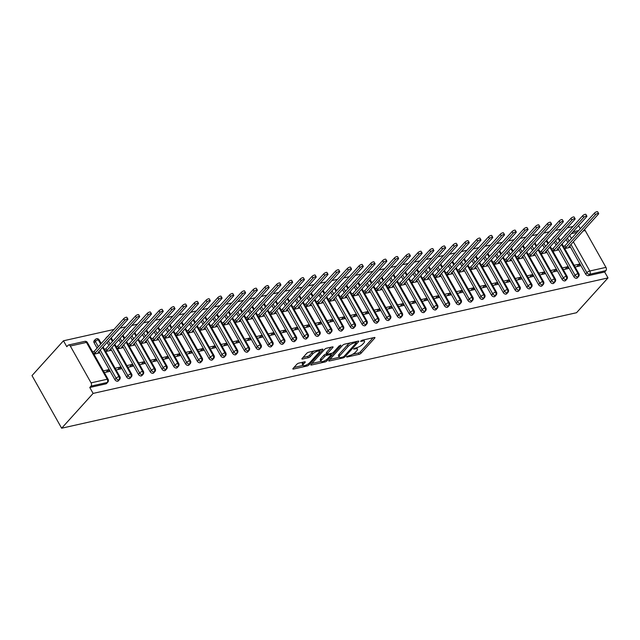 <?xml version="1.0" encoding="UTF-8"?>
<svg xmlns="http://www.w3.org/2000/svg" width="640" height="640" viewBox="0 0 640 640"><rect width="100%" height="100%" fill="white"/><g stroke="black" fill="none" stroke-linecap="round" stroke-linejoin="round"><path stroke-width="0.96" d="M346.576 356.672L346.856 357.08L359.128 354.32A1.56 0.496 150.6 0 0 361.048 353.224L374.736 338.08A1.56 0.496 150.6 0 0 374.944 337.568A1.56 0.496 150.6 0 0 374.344 337.496L362.072 340.248L360.584 341.376L362.592 341.072A5 1.584 150.6 0 1 364.512 341.304A5 1.584 150.6 0 1 363.856 342.936L362.712 344.192A5 1.584 150.6 0 1 356.584 347.72L353.656 348.84L355.52 348.896A5 1.584 150.6 0 1 357.44 349.136A5 1.584 150.6 0 1 356.784 350.76L355.64 352.024A5 1.584 150.6 0 1 349.512 355.544L346.576 356.672M298.816 363.12A1.56 0.496 150.6 0 0 296.904 364.224L293.064 368.472A1.56 0.496 150.6 0 0 292.856 368.976A1.56 0.496 150.6 0 0 293.456 369.056L307.088 366A1.56 0.496 150.6 0 0 309.008 364.896L322.696 349.752A1.56 0.496 150.6 0 0 322.904 349.24A1.56 0.496 150.6 0 0 322.304 349.168L308.672 352.224A1.56 0.496 150.6 0 0 306.752 353.328L302.112 358.456A1.56 0.496 150.6 0 0 301.904 358.968A1.56 0.496 150.6 0 0 302.512 359.04L308.344 357.728A1.56 0.496 150.6 0 0 310.256 356.632L312.56 354.088A4.184 1.328 150.6 0 1 316.392 351.56A4.184 1.328 150.6 0 1 319.288 351.344A4.184 1.328 150.6 0 1 318.736 352.696L309.728 362.672A4.184 1.328 150.6 0 1 305.888 365.2A4.184 1.328 150.6 0 1 302.992 365.416A4.184 1.328 150.6 0 1 303.544 364.056L305.048 362.392A1.56 0.496 150.6 0 0 305.256 361.888A1.56 0.496 150.6 0 0 304.656 361.816L298.816 363.12M608 277.92L576.536 312.72L61.648 428.216L93.112 393.408L608 277.92L604.664 272L605.904 270.624L589.752 274.248L588.512 275.624L604.664 272M328.992 360.416A1.56 0.496 150.6 0 0 328.784 360.92A1.56 0.496 150.6 0 0 329.384 360.992L343.016 357.936A1.56 0.496 150.6 0 0 344.928 356.84L358.624 341.688A1.56 0.496 150.6 0 0 358.832 341.184A1.56 0.496 150.6 0 0 358.224 341.112L344.6 344.168A1.56 0.496 150.6 0 0 342.68 345.264L328.992 360.416M325.048 361.968L311.424 365.024A1.56 0.496 150.6 0 1 310.816 364.952A1.56 0.496 150.6 0 1 311.024 364.44L324.72 349.296A1.56 0.496 150.6 0 1 326.632 348.192L332.464 346.888A1.56 0.496 150.6 0 1 333.064 346.96A1.56 0.496 150.6 0 1 332.864 347.472L327.312 353.608A1.56 0.496 150.6 0 0 327.104 354.12A1.56 0.496 150.6 0 0 327.704 354.192L331.576 353.328A1.56 0.496 150.6 0 0 333.488 352.224L339.272 345.832L340.888 345.464L326.968 360.864A1.56 0.496 150.6 0 1 325.048 361.968L324.44 360.888M70.312 346.024L91.064 382.856L107.216 379.24L86.464 342.408L70.312 346.024A2.392 1.56 -102.6 0 0 68.624 344.984A2.392 1.56 -102.6 0 0 68.04 345.336L66.8 346.712L63.464 340.792L32 375.6L61.648 428.216M573.36 241.808L589.8 270.992L605.952 267.368L585.2 230.536L583.128 231M605.952 267.368A2.392 1.56 77.4 0 1 605.904 270.624M584.36 229.64A2.392 1.56 77.4 0 1 585.2 230.536M63.464 340.792L113.96 329.464M120.048 328.096L125.728 326.824M131.816 325.456L137.496 324.184M143.584 322.816L149.264 321.544M155.352 320.184L161.032 318.904M167.128 317.544L172.8 316.264M178.896 314.904L184.576 313.624M190.664 312.264L196.344 310.984M202.432 309.624L208.112 308.344M214.2 306.984L219.88 305.704M225.968 304.344L231.648 303.064M237.736 301.704L243.416 300.424M249.504 299.064L255.184 297.784M261.272 296.424L266.952 295.152M273.048 293.784L278.728 292.512M284.816 291.144L290.496 289.872M296.584 288.504L302.264 287.232M308.352 285.864L314.032 284.592M320.12 283.224L325.8 281.952M331.888 280.584L337.568 279.312M343.656 277.944L349.336 276.672M355.424 275.304L361.104 274.032M367.2 272.664L372.872 271.392M378.968 270.024L384.648 268.752M390.736 267.384L396.416 266.112M402.504 264.744L408.184 263.472M414.272 262.104L419.952 260.832M426.04 259.464L431.72 258.192M437.808 256.824L443.488 255.552M449.576 254.184L455.256 252.912M461.344 251.544L467.024 250.272M473.12 248.904L478.792 247.632M484.888 246.264L490.568 244.992M496.656 243.624L502.336 242.352M508.424 240.984L514.104 239.712M520.192 238.344L525.872 237.072M531.96 235.704L537.64 234.432M543.728 233.064L549.408 231.792M555.496 230.424L561.176 229.152M567.264 227.784L572.944 226.512M580.296 228.76L578.56 225.672M93.112 393.408L89.776 387.488L91.016 386.12A2.392 1.56 -102.6 0 0 91.064 382.856M564.712 248.584L569.696 247.464L569.136 246.472M576.928 266.592L579.112 264.176L580.072 265.88L575.088 267M579.112 264.176L574.12 265.288M89.776 387.488L105.928 383.864L107.168 382.496L91.016 386.12M87.384 342.52A2.392 2.392 0 0 0 84.776 341.36A2.392 1.56 -102.6 0 1 86.464 342.408A2.392 0.76 150.6 0 1 87.384 342.52L108.136 379.352A2.392 0.76 150.6 0 0 107.216 379.24A2.392 1.56 -102.6 0 1 107.168 382.496A2.392 1.64 -137.9 0 0 107.824 382.12L106.584 383.496A2.392 1.64 -137.9 0 1 105.928 383.864M588.512 275.624A2.392 1.64 -137.9 0 1 585.632 274.048L569.728 245.824M567.864 242.512L566.128 239.424M564.6 235.744A2.392 1.64 -137.9 0 1 564.872 235.216L566.112 233.84A2.392 1.64 42.1 0 0 565.84 234.376M117.696 381.224L118.936 379.856A2.392 1.64 -137.9 0 0 119.6 379.48L118.36 380.856A2.392 1.64 -137.9 0 1 117.696 381.224A2.392 1.64 -137.9 0 1 114.88 379.64L98.976 351.416M97.112 348.104L94.12 342.8A2.392 1.64 -137.9 0 1 94.12 340.808L95.36 339.432A2.392 1.64 42.1 0 0 95.36 341.432L94.12 342.8M93.952 354.176L98.944 353.056L98.384 352.064M104.328 372.592L109.32 371.472L108.352 369.768L103.368 370.88M129.464 378.584L130.704 377.216A2.392 1.64 -137.9 0 0 131.368 376.84L130.128 378.216A2.392 1.64 -137.9 0 1 129.464 378.584A2.392 1.64 -137.9 0 1 126.648 377L110.744 348.776M108.88 345.464L107.144 342.376M105.608 338.704A2.392 1.64 -137.9 0 1 105.888 338.168L107.128 336.792A2.392 1.64 42.1 0 0 106.848 337.328M105.72 351.536L110.712 350.416L110.152 349.432M116.096 369.952L121.088 368.832L120.12 367.128L115.136 368.248M141.232 375.944L142.472 374.576A2.392 1.64 -137.9 0 0 143.136 374.208L141.896 375.576A2.392 1.64 -137.9 0 1 141.232 375.944A2.392 1.64 -137.9 0 1 138.416 374.36L122.512 346.136M120.648 342.824L118.912 339.736M117.384 336.064A2.392 1.64 -137.9 0 1 117.656 335.528L118.896 334.152A2.392 1.64 42.1 0 0 118.624 334.688M117.488 348.896L122.48 347.776L121.92 346.792M127.864 367.312L132.856 366.192L131.896 364.488L126.904 365.608M153 373.304L154.24 371.936A2.392 1.64 -137.9 0 0 154.904 371.568L153.664 372.936A2.392 1.64 -137.9 0 1 153 373.304A2.392 1.64 -137.9 0 1 150.184 371.72L134.28 343.496M132.416 340.184L130.68 337.096M129.152 333.424A2.392 1.64 -137.9 0 1 129.424 332.888L130.664 331.512A2.392 1.64 42.1 0 0 130.392 332.048M129.256 346.256L134.248 345.136L133.688 344.152M139.64 364.672L144.624 363.552L143.664 361.848L138.672 362.968M164.776 370.664L166.016 369.296A2.392 1.64 -137.9 0 0 166.672 368.928L165.432 370.296A2.392 1.64 -137.9 0 1 164.776 370.664A2.392 1.64 -137.9 0 1 161.952 369.08L146.048 340.856M144.184 337.544L142.448 334.456M140.92 330.784A2.392 1.64 -137.9 0 1 141.192 330.248L142.432 328.872A2.392 1.64 42.1 0 0 142.16 329.408M141.032 343.616L146.016 342.496L145.456 341.512M151.408 362.032L156.392 360.912L155.432 359.208L150.44 360.328M176.544 368.032L177.784 366.656A2.392 1.64 -137.9 0 0 178.44 366.288L177.2 367.656A2.392 1.64 -137.9 0 1 176.544 368.032A2.392 1.64 -137.9 0 1 173.72 366.44L157.816 338.216M155.952 334.904L154.216 331.816M152.688 328.144A2.392 1.64 -137.9 0 1 152.96 327.608L154.2 326.232A2.392 1.64 42.1 0 0 153.928 326.768M152.8 340.976L157.784 339.864L157.224 338.872M163.176 359.392L168.16 358.28L167.2 356.568L162.208 357.688M188.312 365.392L189.552 364.016A2.392 1.64 -137.9 0 0 190.208 363.648L188.968 365.016A2.392 1.64 -137.9 0 1 188.312 365.392A2.392 1.64 -137.9 0 1 185.496 363.8L169.592 335.576M167.728 332.264L165.984 329.184M164.456 325.504A2.392 1.64 -137.9 0 1 164.728 324.968L165.968 323.592A2.392 1.64 42.1 0 0 165.696 324.128M164.568 338.336L169.552 337.224L169 336.232M174.944 356.752L179.928 355.64L178.968 353.928L173.976 355.048M200.08 362.752L201.32 361.376A2.392 1.64 -137.9 0 0 201.976 361.008L200.736 362.376A2.392 1.64 -137.9 0 1 200.08 362.752A2.392 1.64 -137.9 0 1 197.264 361.16L181.36 332.936M179.496 329.624L177.752 326.544M176.224 322.864A2.392 1.64 -137.9 0 1 176.496 322.328L177.736 320.952A2.392 1.64 42.1 0 0 177.464 321.488M176.336 335.696L181.32 334.584L180.768 333.592M186.712 354.112L191.704 353L190.736 351.288L185.752 352.408M211.848 360.112L213.088 358.736A2.392 1.64 -137.9 0 0 213.744 358.368L212.504 359.736A2.392 1.64 -137.9 0 1 211.848 360.112A2.392 1.64 -137.9 0 1 209.032 358.52L193.128 330.296M191.264 326.984L189.52 323.904M187.992 320.224A2.392 1.64 -137.9 0 1 188.272 319.688L189.512 318.312A2.392 1.64 42.1 0 0 189.232 318.848M188.104 333.056L193.096 331.944L192.536 330.952M198.48 351.472L203.472 350.36L202.504 348.648L197.52 349.768M223.616 357.472L224.856 356.096A2.392 1.64 -137.9 0 0 225.52 355.728L224.28 357.096A2.392 1.64 -137.9 0 1 223.616 357.472A2.392 1.64 -137.9 0 1 220.8 355.88L204.896 327.656M203.032 324.344L201.296 321.264M199.76 317.584A2.392 1.64 -137.9 0 1 200.04 317.048L201.28 315.68A2.392 1.64 42.1 0 0 201 316.208M199.872 330.416L204.864 329.304L204.304 328.312M210.248 348.832L215.24 347.72L214.272 346.008L209.288 347.128M235.384 354.832L236.624 353.456A2.392 1.64 -137.9 0 0 237.288 353.088L236.048 354.456A2.392 1.64 -137.9 0 1 235.384 354.832A2.392 1.64 -137.9 0 1 232.568 353.24L216.664 325.016M214.8 321.704L213.064 318.624M211.528 314.944A2.392 1.64 -137.9 0 1 211.808 314.408L213.048 313.04A2.392 1.64 42.1 0 0 212.768 313.568M211.64 327.776L216.632 326.664L216.072 325.672M222.016 346.192L227.008 345.08L226.04 343.368L221.056 344.488M247.152 352.192L248.392 350.816A2.392 1.64 -137.9 0 0 249.056 350.448L247.816 351.816A2.392 1.64 -137.9 0 1 247.152 352.192A2.392 1.64 -137.9 0 1 244.336 350.6L228.432 322.376M226.568 319.064L224.832 315.984M223.304 312.304A2.392 1.64 -137.9 0 1 223.576 311.768L224.816 310.4A2.392 1.64 42.1 0 0 224.544 310.928M223.408 325.144L228.4 324.024L227.84 323.032M233.784 343.56L238.776 342.44L237.816 340.728L232.824 341.848M258.92 349.552L260.16 348.176A2.392 1.64 -137.9 0 0 260.824 347.808L259.584 349.176A2.392 1.64 -137.9 0 1 258.92 349.552A2.392 1.64 -137.9 0 1 256.104 347.96L240.2 319.736M238.336 316.424L236.6 313.344M235.072 309.664A2.392 1.64 -137.9 0 1 235.344 309.128L236.584 307.76A2.392 1.64 42.1 0 0 236.312 308.288M235.176 322.504L240.168 321.384L239.608 320.392M245.56 340.92L250.544 339.8L249.584 338.088L244.592 339.208M270.696 346.912L271.936 345.536A2.392 1.64 -137.9 0 0 272.592 345.168L271.352 346.536A2.392 1.64 -137.9 0 1 270.696 346.912A2.392 1.64 -137.9 0 1 267.872 345.32L251.968 317.096M250.104 313.784L248.368 310.704M246.84 307.024A2.392 1.64 -137.9 0 1 247.112 306.488L248.352 305.12A2.392 1.64 42.1 0 0 248.08 305.648M246.952 319.864L251.936 318.744L251.376 317.752M257.328 338.28L262.312 337.16L261.352 335.448L256.36 336.568M282.464 344.272L283.704 342.896A2.392 1.64 -137.9 0 0 284.36 342.528L283.12 343.896A2.392 1.64 -137.9 0 1 282.464 344.272A2.392 1.64 -137.9 0 1 279.64 342.68L263.736 314.456M261.872 311.144L260.136 308.064M258.608 304.384A2.392 1.64 -137.9 0 1 258.88 303.848L260.12 302.48A2.392 1.64 42.1 0 0 259.848 303.008M258.72 317.224L263.704 316.104L263.144 315.112M269.096 335.64L274.08 334.52L273.12 332.808L268.128 333.928M294.232 341.632L295.472 340.256A2.392 1.64 -137.9 0 0 296.128 339.888L294.888 341.256A2.392 1.64 -137.9 0 1 294.232 341.632A2.392 1.64 -137.9 0 1 291.416 340.04L275.512 311.816M273.648 308.504L271.904 305.424M270.376 301.744A2.392 1.64 -137.9 0 1 270.648 301.208L271.888 299.84A2.392 1.64 42.1 0 0 271.616 300.368M270.488 314.584L275.472 313.464L274.92 312.472M280.864 333L285.856 331.88L284.888 330.168L279.896 331.288M306 338.992L307.24 337.616A2.392 1.64 -137.9 0 0 307.896 337.248L306.656 338.616A2.392 1.64 -137.9 0 1 306 338.992A2.392 1.64 -137.9 0 1 303.184 337.4L287.28 309.176M285.416 305.864L283.672 302.784M282.144 299.104A2.392 1.64 -137.9 0 1 282.424 298.568L283.656 297.2A2.392 1.64 42.1 0 0 283.384 297.728M282.256 311.944L287.248 310.824L286.688 309.832M292.632 330.36L297.624 329.24L296.656 327.528L291.672 328.648M317.768 336.352L319.008 334.976A2.392 1.64 -137.9 0 0 319.664 334.608L318.424 335.976A2.392 1.64 -137.9 0 1 317.768 336.352A2.392 1.64 -137.9 0 1 314.952 334.76L299.048 306.536M297.184 303.224L295.44 300.144M293.912 296.464A2.392 1.64 -137.9 0 1 294.192 295.928L295.432 294.56A2.392 1.64 42.1 0 0 295.152 295.088M294.024 309.304L299.016 308.184L298.456 307.192M304.4 327.72L309.392 326.6L308.424 324.888L303.44 326.008M329.536 333.712L330.776 332.336A2.392 1.64 -137.9 0 0 331.44 331.968L330.2 333.336A2.392 1.64 -137.9 0 1 329.536 333.712A2.392 1.64 -137.9 0 1 326.72 332.12L310.816 303.896M308.952 300.584L307.216 297.504M305.68 293.824A2.392 1.64 -137.9 0 1 305.96 293.288L307.2 291.92A2.392 1.64 42.1 0 0 306.92 292.456M305.792 306.664L310.784 305.544L310.224 304.552M316.168 325.08L321.16 323.96L320.192 322.248L315.208 323.368M341.304 331.072L342.544 329.696A2.392 1.64 -137.9 0 0 343.208 329.328L341.968 330.696A2.392 1.64 -137.9 0 1 341.304 331.072A2.392 1.64 -137.9 0 1 338.488 329.48L322.584 301.256M320.72 297.952L318.984 294.864M317.448 291.184A2.392 1.64 -137.9 0 1 317.728 290.648L318.968 289.28A2.392 1.64 42.1 0 0 318.688 289.816M317.56 304.024L322.552 302.904L321.992 301.912M327.936 322.44L332.928 321.32L331.968 319.608L326.976 320.728M353.072 328.432L354.312 327.056A2.392 1.64 -137.9 0 0 354.976 326.688L353.736 328.056A2.392 1.64 -137.9 0 1 353.072 328.432A2.392 1.64 -137.9 0 1 350.256 326.84L334.352 298.616M332.488 295.312L330.752 292.224M329.224 288.544A2.392 1.64 -137.9 0 1 329.496 288.008L330.736 286.64A2.392 1.64 42.1 0 0 330.464 287.176M329.328 301.384L334.32 300.264L333.76 299.272M339.712 319.8L344.696 318.68L343.736 316.968L338.744 318.088M364.84 325.792L366.08 324.416A2.392 1.64 -137.9 0 0 366.744 324.048L365.504 325.416A2.392 1.64 -137.9 0 1 364.84 325.792A2.392 1.64 -137.9 0 1 362.024 324.2L346.12 295.976M344.256 292.672L342.52 289.584M340.992 285.904A2.392 1.64 -137.9 0 1 341.264 285.368L342.504 284A2.392 1.64 42.1 0 0 342.232 284.536M341.104 298.744L346.088 297.624L345.528 296.632M351.48 317.16L356.464 316.04L355.504 314.328L350.512 315.448M376.616 323.152L377.856 321.776A2.392 1.64 -137.9 0 0 378.512 321.408L377.272 322.776A2.392 1.64 -137.9 0 1 376.616 323.152A2.392 1.64 -137.9 0 1 373.792 321.56L357.888 293.336M356.024 290.032L354.288 286.944M352.76 283.264A2.392 1.64 -137.9 0 1 353.032 282.728L354.272 281.36A2.392 1.64 42.1 0 0 354 281.896M352.872 296.104L357.856 294.984L357.296 293.992M363.248 314.52L368.232 313.4L367.272 311.688L362.28 312.808M388.384 320.512L389.624 319.136A2.392 1.64 -137.9 0 0 390.28 318.768L389.04 320.136A2.392 1.64 -137.9 0 1 388.384 320.512A2.392 1.64 -137.9 0 1 385.56 318.92L369.656 290.696M367.792 287.392L366.056 284.304M364.528 280.624A2.392 1.64 -137.9 0 1 364.8 280.088L366.04 278.72A2.392 1.64 42.1 0 0 365.768 279.256M364.64 293.464L369.624 292.344L369.064 291.352M375.016 311.88L380 310.76L379.04 309.048L374.048 310.168M400.152 317.872L401.392 316.504A2.392 1.64 -137.9 0 0 402.048 316.128L400.808 317.504A2.392 1.64 -137.9 0 1 400.152 317.872A2.392 1.64 -137.9 0 1 397.336 316.28L381.432 288.056M379.568 284.752L377.824 281.664M376.296 277.984A2.392 1.64 -137.9 0 1 376.568 277.448L377.808 276.08A2.392 1.64 42.1 0 0 377.536 276.616M376.408 290.824L381.392 289.704L380.84 288.712M386.784 309.24L391.776 308.12L390.808 306.408L385.824 307.528M411.92 315.232L413.16 313.864A2.392 1.64 -137.9 0 0 413.816 313.488L412.576 314.864A2.392 1.64 -137.9 0 1 411.92 315.232A2.392 1.64 -137.9 0 1 409.104 313.64L393.2 285.416M391.336 282.112L389.592 279.024M388.064 275.344A2.392 1.64 -137.9 0 1 388.344 274.808L389.584 273.44A2.392 1.64 42.1 0 0 389.304 273.976M388.176 288.184L393.168 287.064L392.608 286.072M398.552 306.6L403.544 305.48L402.576 303.768L397.592 304.888M423.688 312.592L424.928 311.224A2.392 1.64 -137.9 0 0 425.584 310.848L424.352 312.224A2.392 1.64 -137.9 0 1 423.688 312.592A2.392 1.64 -137.9 0 1 420.872 311L404.968 282.776M403.104 279.472L401.36 276.384M399.832 272.704A2.392 1.64 -137.9 0 1 400.112 272.168L401.352 270.8A2.392 1.64 42.1 0 0 401.072 271.336M399.944 285.544L404.936 284.424L404.376 283.432M410.32 303.96L415.312 302.84L414.344 301.128L409.36 302.248M435.456 309.952L436.696 308.584A2.392 1.64 -137.9 0 0 437.36 308.208L436.12 309.584A2.392 1.64 -137.9 0 1 435.456 309.952A2.392 1.64 -137.9 0 1 432.64 308.36L416.736 280.136M414.872 276.832L413.136 273.744M411.6 270.064A2.392 1.64 -137.9 0 1 411.88 269.528L413.12 268.16A2.392 1.64 42.1 0 0 412.84 268.696M411.712 282.904L416.704 281.784L416.144 280.792M422.088 301.32L427.08 300.2L426.112 298.488L421.128 299.608M447.224 307.312L448.464 305.944A2.392 1.64 -137.9 0 0 449.128 305.568L447.888 306.944A2.392 1.64 -137.9 0 1 447.224 307.312A2.392 1.64 -137.9 0 1 444.408 305.72L428.504 277.496M426.64 274.192L424.904 271.104M423.368 267.424A2.392 1.64 -137.9 0 1 423.648 266.888L424.888 265.52A2.392 1.64 42.1 0 0 424.608 266.056M423.48 280.264L428.472 279.144L427.912 278.152M433.856 298.68L438.848 297.56L437.888 295.848L432.896 296.968M458.992 304.672L460.232 303.304A2.392 1.64 -137.9 0 0 460.896 302.928L459.656 304.304A2.392 1.64 -137.9 0 1 458.992 304.672A2.392 1.64 -137.9 0 1 456.176 303.08L440.272 274.856M438.408 271.552L436.672 268.464M435.144 264.784A2.392 1.64 -137.9 0 1 435.416 264.248L436.656 262.88A2.392 1.64 42.1 0 0 436.384 263.416M435.248 277.624L440.24 276.504L439.68 275.512M445.632 296.04L450.616 294.92L449.656 293.208L444.664 294.328M470.76 302.032L472 300.664A2.392 1.64 -137.9 0 0 472.664 300.288L471.424 301.664A2.392 1.64 -137.9 0 1 470.76 302.032A2.392 1.64 -137.9 0 1 467.944 300.44L452.04 272.216M450.176 268.912L448.44 265.824M446.912 262.144A2.392 1.64 -137.9 0 1 447.184 261.608L448.424 260.24A2.392 1.64 42.1 0 0 448.152 260.776M447.024 274.984L452.008 273.864L451.448 272.872M457.4 293.4L462.384 292.28L461.424 290.568L456.432 291.688M482.536 299.392L483.776 298.024A2.392 1.64 -137.9 0 0 484.432 297.648L483.192 299.024A2.392 1.64 -137.9 0 1 482.536 299.392A2.392 1.64 -137.9 0 1 479.712 297.8L463.808 269.576M461.944 266.272L460.208 263.184M458.68 259.504A2.392 1.64 -137.9 0 1 458.952 258.976L460.192 257.6A2.392 1.64 42.1 0 0 459.92 258.136M458.792 272.344L463.776 271.224L463.216 270.232M469.168 290.76L474.152 289.64L473.192 287.928L468.2 289.048M494.304 296.752L495.544 295.384A2.392 1.64 -137.9 0 0 496.2 295.008L494.96 296.384A2.392 1.64 -137.9 0 1 494.304 296.752A2.392 1.64 -137.9 0 1 491.48 295.168L475.584 266.936M473.712 263.632L471.976 260.544M470.448 256.864A2.392 1.64 -137.9 0 1 470.72 256.336L471.96 254.96A2.392 1.64 42.1 0 0 471.688 255.496M470.56 269.704L475.544 268.584L474.992 267.592M480.936 288.12L485.92 287L484.96 285.288L479.968 286.408M506.072 294.112L507.312 292.744A2.392 1.64 -137.9 0 0 507.968 292.368L506.728 293.744A2.392 1.64 -137.9 0 1 506.072 294.112A2.392 1.64 -137.9 0 1 503.256 292.528L487.352 264.296M485.488 260.992L483.744 257.904M482.216 254.224A2.392 1.64 -137.9 0 1 482.488 253.696L483.728 252.32A2.392 1.64 42.1 0 0 483.456 252.856M482.328 267.064L487.312 265.944L486.76 264.952M492.704 285.48L497.696 284.36L496.728 282.648L491.744 283.768M517.84 291.472L519.08 290.104A2.392 1.64 -137.9 0 0 519.736 289.728L518.496 291.104A2.392 1.64 -137.9 0 1 517.84 291.472A2.392 1.64 -137.9 0 1 515.024 289.888L499.12 261.656M497.256 258.352L495.512 255.264M493.984 251.584A2.392 1.64 -137.9 0 1 494.264 251.056L495.504 249.68A2.392 1.64 42.1 0 0 495.224 250.216M494.096 264.424L499.088 263.304L498.528 262.312M504.472 282.84L509.464 281.72L508.496 280.008L503.512 281.128M529.608 288.832L530.848 287.464A2.392 1.64 -137.9 0 0 531.512 287.088L530.272 288.464A2.392 1.64 -137.9 0 1 529.608 288.832A2.392 1.64 -137.9 0 1 526.792 287.248L510.888 259.016M509.024 255.712L507.28 252.624M505.752 248.944A2.392 1.64 -137.9 0 1 506.032 248.416L507.272 247.04A2.392 1.64 42.1 0 0 506.992 247.576M505.864 261.784L510.856 260.664L510.296 259.672M516.24 280.2L521.232 279.08L520.264 277.368L515.28 278.488M541.376 286.192L542.616 284.824A2.392 1.64 -137.9 0 0 543.28 284.448L542.04 285.824A2.392 1.64 -137.9 0 1 541.376 286.192A2.392 1.64 -137.9 0 1 538.56 284.608L522.656 256.384M520.792 253.072L519.056 249.984M517.52 246.304A2.392 1.64 -137.9 0 1 517.8 245.776L519.04 244.4A2.392 1.64 42.1 0 0 518.76 244.936M517.632 259.144L522.624 258.024L522.064 257.032M528.008 277.56L533 276.44L532.032 274.736L527.048 275.848M553.144 283.552L554.384 282.184A2.392 1.64 -137.9 0 0 555.048 281.808L553.808 283.184A2.392 1.64 -137.9 0 1 553.144 283.552A2.392 1.64 -137.9 0 1 550.328 281.968L534.424 253.744M532.56 250.432L530.824 247.344M529.296 243.664A2.392 1.64 -137.9 0 1 529.568 243.136L530.808 241.76A2.392 1.64 42.1 0 0 530.528 242.296M529.4 256.504L534.392 255.384L533.832 254.392M539.776 274.92L544.768 273.8L543.808 272.096L538.816 273.208M564.912 280.912L566.152 279.544A2.392 1.64 -137.9 0 0 566.816 279.168L565.576 280.544A2.392 1.64 -137.9 0 1 564.912 280.912A2.392 1.64 -137.9 0 1 562.096 279.328L546.192 251.104M544.328 247.792L542.592 244.704M541.064 241.024A2.392 1.64 -137.9 0 1 541.336 240.496L542.576 239.12A2.392 1.64 42.1 0 0 542.304 239.656M541.168 253.864L546.16 252.744L545.6 251.752M551.552 272.28L556.536 271.16L555.576 269.456L550.584 270.568M576.68 278.272L577.92 276.904A2.392 1.64 -137.9 0 0 578.584 276.528L577.344 277.904A2.392 1.64 -137.9 0 1 576.68 278.272A2.392 1.64 -137.9 0 1 573.864 276.688L557.96 248.464M556.096 245.152L554.36 242.064M552.832 238.384A2.392 1.64 -137.9 0 1 553.104 237.856L554.344 236.48A2.392 1.64 42.1 0 0 554.072 237.016M552.944 251.224L557.928 250.104L557.368 249.112M563.32 269.64L568.304 268.52L567.344 266.816L562.352 267.928M573.864 276.688L575.104 275.312A2.392 1.64 -137.9 0 0 577.92 276.904A2.392 1.56 -102.6 0 0 577.976 273.64L561.552 244.496M559.688 241.184L557.944 238.096M567.344 266.816L565.16 269.232M555.576 269.456L553.392 271.872M543.808 272.096L541.624 274.512M532.032 274.736L529.848 277.152M520.264 277.368L518.08 279.784M508.496 280.008L506.312 282.424M496.728 282.648L494.544 285.064M484.96 285.288L482.776 287.704M473.192 287.928L471.008 290.344M461.424 290.568L459.24 292.984M449.656 293.208L447.472 295.624M437.888 295.848L435.704 298.264M426.112 298.488L423.928 300.904M414.344 301.128L412.16 303.544M402.576 303.768L400.392 306.184M390.808 306.408L388.624 308.824M379.04 309.048L376.856 311.464M367.272 311.688L365.088 314.104M355.504 314.328L353.32 316.744M343.736 316.968L341.552 319.384M331.968 319.608L329.784 322.024M320.192 322.248L318.008 324.664M308.424 324.888L306.24 327.304M296.656 327.528L294.472 329.944M284.888 330.168L282.704 332.584M273.12 332.808L270.936 335.224M261.352 335.448L259.168 337.864M249.584 338.088L247.4 340.504M237.816 340.728L235.632 343.144M226.04 343.368L223.856 345.784M214.272 346.008L212.088 348.424M202.504 348.648L200.32 351.064M190.736 351.288L188.552 353.704M178.968 353.928L176.784 356.344M167.2 356.568L165.016 358.984M155.432 359.208L153.248 361.624M143.664 361.848L141.48 364.264M131.896 364.488L129.712 366.904M120.12 367.128L117.936 369.544M108.352 369.768L106.168 372.184M562.096 279.328L563.336 277.952A2.392 1.64 -137.9 0 0 566.152 279.544A2.392 1.56 -102.6 0 0 566.208 276.28L549.776 247.136M547.912 243.824L546.176 240.736M550.328 281.968L551.568 280.592A2.392 1.64 -137.9 0 0 554.384 282.184A2.392 1.56 -102.6 0 0 554.44 278.92L538.008 249.776M536.144 246.464L534.408 243.376M538.56 284.608L539.8 283.232A2.392 1.64 -137.9 0 0 542.616 284.824A2.392 1.56 -102.6 0 0 542.664 281.56L526.24 252.416M524.376 249.104L522.64 246.016M526.792 287.248L528.032 285.872A2.392 1.64 -137.9 0 0 530.848 287.464A2.392 1.56 -102.6 0 0 530.896 284.2L514.472 255.056M512.608 251.744L510.872 248.656M515.024 289.888L516.264 288.512A2.392 1.64 -137.9 0 0 519.08 290.104A2.392 1.56 -102.6 0 0 519.128 286.84L502.704 257.696M500.84 254.384L499.104 251.296M503.256 292.528L504.496 291.152A2.392 1.64 -137.9 0 0 507.312 292.744A2.392 1.56 -102.6 0 0 507.36 289.48L490.936 260.336M489.072 257.024L487.336 253.936M491.48 295.168L492.72 293.792A2.392 1.64 -137.9 0 0 495.544 295.384A2.392 1.56 -102.6 0 0 495.592 292.12L479.168 262.968M477.304 259.664L475.56 256.576M479.712 297.8L480.952 296.432A2.392 1.64 -137.9 0 0 483.776 298.024A2.392 1.56 -102.6 0 0 483.824 294.76L467.4 265.608M465.536 262.304L463.792 259.216M467.944 300.44L469.184 299.072A2.392 1.64 -137.9 0 0 472 300.664A2.392 1.56 -102.6 0 0 472.056 297.4L455.632 268.248M453.768 264.944L452.024 261.856M456.176 303.08L457.416 301.712A2.392 1.64 -137.9 0 0 460.232 303.304A2.392 1.56 -102.6 0 0 460.288 300.04L443.856 270.888M441.992 267.584L440.256 264.496M444.408 305.72L445.648 304.352A2.392 1.64 -137.9 0 0 448.464 305.944A2.392 1.56 -102.6 0 0 448.52 302.68L432.088 273.528M430.224 270.224L428.488 267.136M432.64 308.36L433.88 306.992A2.392 1.64 -137.9 0 0 436.696 308.584A2.392 1.56 -102.6 0 0 436.744 305.32L420.32 276.168M418.456 272.864L416.72 269.776M420.872 311L422.112 309.632A2.392 1.64 -137.9 0 0 424.928 311.224A2.392 1.56 -102.6 0 0 424.976 307.96L408.552 278.808M406.688 275.504L404.952 272.416M409.104 313.64L410.344 312.272A2.392 1.64 -137.9 0 0 413.16 313.864A2.392 1.56 -102.6 0 0 413.208 310.6L396.784 281.448M394.92 278.144L393.184 275.056M397.336 316.28L398.576 314.912A2.392 1.64 -137.9 0 0 401.392 316.504A2.392 1.56 -102.6 0 0 401.44 313.24L385.016 284.088M383.152 280.784L381.416 277.696M385.56 318.92L386.8 317.552A2.392 1.64 -137.9 0 0 389.624 319.136A2.392 1.56 -102.6 0 0 389.672 315.88L373.248 286.728M371.384 283.424L369.64 280.336M373.792 321.56L375.032 320.192A2.392 1.64 -137.9 0 0 377.856 321.776A2.392 1.56 -102.6 0 0 377.904 318.52L361.48 289.368M359.616 286.064L357.872 282.976M362.024 324.2L363.264 322.832A2.392 1.64 -137.9 0 0 366.08 324.416A2.392 1.56 -102.6 0 0 366.136 321.16L349.712 292.008M347.848 288.704L346.104 285.616M350.256 326.84L351.496 325.472A2.392 1.64 -137.9 0 0 354.312 327.056A2.392 1.56 -102.6 0 0 354.368 323.8L337.936 294.648M336.072 291.344L334.336 288.256M338.488 329.48L339.728 328.112A2.392 1.64 -137.9 0 0 342.544 329.696A2.392 1.56 -102.6 0 0 342.6 326.44L326.168 297.288M324.304 293.984L322.568 290.896M326.72 332.12L327.96 330.752A2.392 1.64 -137.9 0 0 330.776 332.336A2.392 1.56 -102.6 0 0 330.824 329.08L314.4 299.928M312.536 296.624L310.8 293.536M314.952 334.76L316.192 333.392A2.392 1.64 -137.9 0 0 319.008 334.976A2.392 1.56 -102.6 0 0 319.056 331.72L302.632 302.568M300.768 299.264L299.032 296.176M303.184 337.4L304.424 336.032A2.392 1.64 -137.9 0 0 307.24 337.616A2.392 1.56 -102.6 0 0 307.288 334.36L290.864 305.208M289 301.904L287.264 298.816M291.416 340.04L292.656 338.672A2.392 1.64 -137.9 0 0 295.472 340.256A2.392 1.56 -102.6 0 0 295.52 337L279.096 307.848M277.232 304.536L275.496 301.456M279.64 342.68L280.88 341.312A2.392 1.64 -137.9 0 0 283.704 342.896A2.392 1.56 -102.6 0 0 283.752 339.64L267.328 310.488M265.464 307.176L263.72 304.096M267.872 345.32L269.112 343.952A2.392 1.64 -137.9 0 0 271.936 345.536A2.392 1.56 -102.6 0 0 271.984 342.28L255.56 313.128M253.696 309.816L251.952 306.736M256.104 347.96L257.344 346.592A2.392 1.64 -137.9 0 0 260.16 348.176A2.392 1.56 -102.6 0 0 260.216 344.92L243.792 315.768M241.928 312.456L240.184 309.376M244.336 350.6L245.576 349.232A2.392 1.64 -137.9 0 0 248.392 350.816A2.392 1.56 -102.6 0 0 248.448 347.56L232.016 318.408M230.152 315.096L228.416 312.016M232.568 353.24L233.808 351.872A2.392 1.64 -137.9 0 0 236.624 353.456A2.392 1.56 -102.6 0 0 236.68 350.2L220.248 321.048M218.384 317.736L216.648 314.656M220.8 355.88L222.04 354.504A2.392 1.64 -137.9 0 0 224.856 356.096A2.392 1.56 -102.6 0 0 224.904 352.84L208.48 323.688M206.616 320.376L204.88 317.296M209.032 358.52L210.272 357.144A2.392 1.64 -137.9 0 0 213.088 358.736A2.392 1.56 -102.6 0 0 213.136 355.48L196.712 326.328M194.848 323.016L193.112 319.936M197.264 361.16L198.504 359.784A2.392 1.64 -137.9 0 0 201.32 361.376A2.392 1.56 -102.6 0 0 201.368 358.12L184.944 328.968M183.08 325.656L181.344 322.576M185.496 363.8L186.736 362.424A2.392 1.64 -137.9 0 0 189.552 364.016A2.392 1.56 -102.6 0 0 189.6 360.76L173.176 331.608M171.312 328.296L169.576 325.216M173.72 366.44L174.96 365.064A2.392 1.64 -137.9 0 0 177.784 366.656A2.392 1.56 -102.6 0 0 177.832 363.4L161.408 334.248M159.544 330.936L157.8 327.856M161.952 369.08L163.192 367.704A2.392 1.64 -137.9 0 0 166.016 369.296A2.392 1.56 -102.6 0 0 166.064 366.04L149.64 336.888M147.776 333.576L146.032 330.496M150.184 371.72L151.424 370.344A2.392 1.64 -137.9 0 0 154.24 371.936A2.392 1.56 -102.6 0 0 154.296 368.68L137.872 339.528M136 336.216L134.264 333.136M138.416 374.36L139.656 372.984A2.392 1.64 -137.9 0 0 142.472 374.576A2.392 1.56 -102.6 0 0 142.528 371.32L126.096 342.168M124.232 338.856L122.496 335.768M126.648 377L127.888 375.624A2.392 1.64 -137.9 0 0 130.704 377.216A2.392 1.56 -102.6 0 0 130.76 373.96L114.328 344.808M112.464 341.496L110.728 338.408M100.696 344.136L98.232 339.768A2.392 1.56 -102.6 0 0 96.552 338.72A2.392 1.56 -102.6 0 0 96.504 338.728L95.36 339.432A2.392 1.64 42.1 0 1 95.96 339.08M114.88 379.64L116.12 378.264A2.392 1.64 -137.9 0 0 118.936 379.856A2.392 1.56 -102.6 0 0 118.984 376.6L102.56 347.448M357.44 349.136L356.704 347.816A5 1.584 150.6 0 0 356.616 347.712M364.512 341.304L363.776 339.992A5 1.584 150.6 0 0 363.696 339.88M352.584 354.312L358.392 353.008A1.56 0.496 150.6 0 0 360.304 351.904L373.08 337.776M356.136 342.304L356.96 341.392M329.912 359.4L339.296 357.288M342.808 357.048L344.152 356.272L356.168 342.976L355.896 342.568L354.216 342.944A5 1.584 150.6 0 0 348.088 346.472L339.872 355.56A5 1.584 150.6 0 0 339.208 357.184A5 1.584 150.6 0 0 341.136 357.424L342.808 357.048M350.408 342.864A5 1.584 150.6 0 0 347.344 345.152L348.088 346.472M339.208 357.184L338.472 355.864A5 1.584 150.6 0 1 339.128 354.24L347.344 345.152M321.024 361.392L311.944 363.424M331.2 347.168L326.568 352.296A1.56 0.496 150.6 0 0 326.36 352.808L327.104 354.12M331.96 353.208L330.96 354.312M321.544 359.984A4.184 1.328 150.6 0 0 320.992 361.344A4.184 1.328 150.6 0 0 323.896 361.128A4.184 1.328 150.6 0 0 327.728 358.6L330.904 355.088A1.56 0.496 150.6 0 0 331.112 354.576A1.56 0.496 150.6 0 0 330.512 354.504L326.64 355.376A1.56 0.496 150.6 0 0 324.72 356.472L321.544 359.984L320.808 358.672A4.184 1.328 150.6 0 0 320.256 360.032L320.992 361.344M320.808 358.672L323.984 355.16A1.56 0.496 150.6 0 1 325.896 354.056L326.936 353.824M302.992 365.416L302.256 364.104A4.184 1.328 150.6 0 1 302.808 362.744L303.384 362.096M319.288 351.344L318.552 350.024A4.184 1.328 150.6 0 0 318.544 350.008M314.112 351A4.184 1.328 150.6 0 0 311.816 352.768L312.56 354.088M303.032 357.44L307.6 356.416A1.56 0.496 150.6 0 0 309.52 355.312L311.816 352.768M319.304 351.368L321.032 349.448M293.984 367.456L303 365.432M595.424 214.8L594.464 213.088A1.992 0.632 -29.4 0 1 596.288 211.888A1.992 0.632 -29.4 0 1 597.664 211.784L598.632 213.496A1.992 0.632 150.6 0 0 597.248 213.6A1.992 0.632 150.6 0 0 595.424 214.8L565.904 247.464L564.52 248.256M568.896 246.744L569.344 247.544L568.84 246.808L598.368 214.144A1.992 0.632 150.6 0 0 598.632 213.496M594.464 213.088L564.936 245.752L563.56 246.544M564.936 245.752L565.904 247.464M583.656 217.44L582.696 215.728A1.992 0.632 -29.4 0 1 584.52 214.528A1.992 0.632 -29.4 0 1 585.896 214.424L586.864 216.136A1.992 0.632 150.6 0 0 585.48 216.24A1.992 0.632 150.6 0 0 583.656 217.44L554.128 250.104L552.752 250.896M557.128 249.384L557.576 250.184L557.072 249.448L586.6 216.784A1.992 0.632 150.6 0 0 586.864 216.136M582.696 215.728L553.168 248.392L551.792 249.184M553.168 248.392L554.128 250.104M571.888 220.08L570.92 218.368A1.992 0.632 -29.4 0 1 572.752 217.168A1.992 0.632 -29.4 0 1 574.128 217.064L575.096 218.776A1.992 0.632 150.6 0 0 573.712 218.88A1.992 0.632 150.6 0 0 571.888 220.08L542.36 252.744L540.984 253.536M545.36 252.024L545.808 252.824L545.304 252.088L574.832 219.424A1.992 0.632 150.6 0 0 575.096 218.776M570.92 218.368L541.4 251.032L540.024 251.824M541.4 251.032L542.36 252.744M560.12 222.72L559.152 221.008A1.992 0.632 -29.4 0 1 560.984 219.808A1.992 0.632 -29.4 0 1 562.36 219.704L563.32 221.416A1.992 0.632 150.6 0 0 561.944 221.52A1.992 0.632 150.6 0 0 560.12 222.72L530.592 255.384L529.216 256.176M533.584 254.664L534.04 255.464L533.536 254.72L563.064 222.064A1.992 0.632 150.6 0 0 563.32 221.416M559.152 221.008L529.632 253.672L528.256 254.464M529.632 253.672L530.592 255.384M548.352 225.36L547.384 223.648A1.992 0.632 -29.4 0 1 549.208 222.448A1.992 0.632 -29.4 0 1 550.592 222.344L551.552 224.056A1.992 0.632 150.6 0 0 550.176 224.16A1.992 0.632 150.6 0 0 548.352 225.36L518.824 258.024L517.448 258.816M521.816 257.304L522.272 258.104L521.768 257.36L551.288 224.704A1.992 0.632 150.6 0 0 551.552 224.056M547.384 223.648L517.864 256.312L516.48 257.104M517.864 256.312L518.824 258.024M536.584 228L535.616 226.288A1.992 0.632 -29.4 0 1 537.44 225.088A1.992 0.632 -29.4 0 1 538.824 224.984L539.784 226.696A1.992 0.632 150.6 0 0 538.408 226.8A1.992 0.632 150.6 0 0 536.584 228L507.056 260.664L505.68 261.456M510.048 259.944L510.504 260.744L510 260L539.52 227.344A1.992 0.632 150.6 0 0 539.784 226.696M535.616 226.288L506.088 258.952L504.712 259.744M506.088 258.952L507.056 260.664M524.808 230.64L523.848 228.928A1.992 0.632 -29.4 0 1 525.672 227.728A1.992 0.632 -29.4 0 1 527.056 227.624L528.016 229.336A1.992 0.632 150.6 0 0 526.64 229.44A1.992 0.632 150.6 0 0 524.808 230.64L495.288 263.304L493.912 264.096M498.28 262.584L498.728 263.384L498.232 262.64L527.752 229.984A1.992 0.632 150.6 0 0 528.016 229.336M523.848 228.928L494.32 261.592L492.944 262.384M494.32 261.592L495.288 263.304M513.04 233.28L512.08 231.568A1.992 0.632 -29.4 0 1 513.904 230.368A1.992 0.632 -29.4 0 1 515.28 230.264L516.248 231.976A1.992 0.632 150.6 0 0 514.872 232.08A1.992 0.632 150.6 0 0 513.04 233.28L483.52 265.944L482.144 266.736M486.512 265.224L486.96 266.024L486.456 265.28L515.984 232.624A1.992 0.632 150.6 0 0 516.248 231.976M512.08 231.568L482.552 264.232L481.176 265.024M482.552 264.232L483.52 265.944M501.272 235.92L500.312 234.208A1.992 0.632 -29.4 0 1 502.136 233.008A1.992 0.632 -29.4 0 1 503.512 232.904L504.48 234.616A1.992 0.632 150.6 0 0 503.096 234.72A1.992 0.632 150.6 0 0 501.272 235.92L471.752 268.584L470.368 269.376M474.744 267.864L475.192 268.664L474.688 267.92L504.216 235.264A1.992 0.632 150.6 0 0 504.48 234.616M500.312 234.208L470.784 266.872L469.408 267.664M470.784 266.872L471.752 268.584M489.504 238.56L488.544 236.848A1.992 0.632 -29.4 0 1 490.368 235.648A1.992 0.632 -29.4 0 1 491.744 235.544L492.712 237.256A1.992 0.632 150.6 0 0 491.328 237.36A1.992 0.632 150.6 0 0 489.504 238.56L459.976 271.224L458.6 272.016M462.976 270.504L463.424 271.304L462.92 270.56L492.448 237.904A1.992 0.632 150.6 0 0 492.712 237.256M488.544 236.848L459.016 269.512L457.64 270.304M459.016 269.512L459.976 271.224M477.736 241.2L476.776 239.488A1.992 0.632 -29.4 0 1 478.6 238.288A1.992 0.632 -29.4 0 1 479.976 238.184L480.944 239.896A1.992 0.632 150.6 0 0 479.56 240A1.992 0.632 150.6 0 0 477.736 241.2L448.208 273.864L446.832 274.656M451.208 273.144L451.656 273.944L451.152 273.2L480.68 240.544A1.992 0.632 150.6 0 0 480.944 239.896M476.776 239.488L447.248 272.152L445.872 272.944M447.248 272.152L448.208 273.864M465.968 243.84L465 242.128A1.992 0.632 -29.4 0 1 466.832 240.928A1.992 0.632 -29.4 0 1 468.208 240.824L469.168 242.536A1.992 0.632 150.6 0 0 467.792 242.64A1.992 0.632 150.6 0 0 465.968 243.84L436.44 276.504L435.064 277.296M439.44 275.784L439.888 276.584L439.384 275.84L468.912 243.176A1.992 0.632 150.6 0 0 469.168 242.536M465 242.128L435.48 274.792L434.104 275.584M435.48 274.792L436.44 276.504M454.2 246.48L453.232 244.768A1.992 0.632 -29.4 0 1 455.064 243.568A1.992 0.632 -29.4 0 1 456.44 243.464L457.4 245.176A1.992 0.632 150.6 0 0 456.024 245.28A1.992 0.632 150.6 0 0 454.2 246.48L424.672 279.144L423.296 279.936M427.664 278.424L428.12 279.224L427.616 278.48L457.144 245.816A1.992 0.632 150.6 0 0 457.4 245.176M453.232 244.768L423.712 277.432L422.336 278.224M423.712 277.432L424.672 279.144M442.432 249.12L441.464 247.408A1.992 0.632 -29.4 0 1 443.288 246.208A1.992 0.632 -29.4 0 1 444.672 246.104L445.632 247.816A1.992 0.632 150.6 0 0 444.256 247.92A1.992 0.632 150.6 0 0 442.432 249.12L412.904 281.784L411.528 282.576M415.896 281.064L416.352 281.864L415.848 281.12L445.368 248.456A1.992 0.632 150.6 0 0 445.632 247.816M441.464 247.408L411.944 280.072L410.56 280.864M411.944 280.072L412.904 281.784M430.664 251.76L429.696 250.048A1.992 0.632 -29.4 0 1 431.52 248.848A1.992 0.632 -29.4 0 1 432.904 248.744L433.864 250.456A1.992 0.632 150.6 0 0 432.488 250.56A1.992 0.632 150.6 0 0 430.664 251.76L401.136 284.424L399.76 285.216M404.128 283.704L404.584 284.504L404.08 283.76L433.6 251.096A1.992 0.632 150.6 0 0 433.864 250.456M429.696 250.048L400.168 282.712L398.792 283.504M400.168 282.712L401.136 284.424M418.888 254.4L417.928 252.688A1.992 0.632 -29.4 0 1 419.752 251.488A1.992 0.632 -29.4 0 1 421.136 251.384L422.096 253.096A1.992 0.632 150.6 0 0 420.72 253.2A1.992 0.632 150.6 0 0 418.888 254.4L389.368 287.064L387.992 287.856M392.36 286.344L392.808 287.144L392.312 286.4L421.832 253.736A1.992 0.632 150.6 0 0 422.096 253.096M417.928 252.688L388.4 285.352L387.024 286.144M388.4 285.352L389.368 287.064M407.12 257.04L406.16 255.328A1.992 0.632 -29.4 0 1 407.984 254.128A1.992 0.632 -29.4 0 1 409.36 254.024L410.328 255.728A1.992 0.632 150.6 0 0 408.952 255.832A1.992 0.632 150.6 0 0 407.12 257.04L377.6 289.704L376.224 290.496M380.592 288.984L381.04 289.784L380.536 289.04L410.064 256.376A1.992 0.632 150.6 0 0 410.328 255.728M406.16 255.328L376.632 287.992L375.256 288.784M376.632 287.992L377.6 289.704M395.352 259.68L394.392 257.968A1.992 0.632 -29.4 0 1 396.216 256.768A1.992 0.632 -29.4 0 1 397.592 256.664L398.56 258.368A1.992 0.632 150.6 0 0 397.176 258.472A1.992 0.632 150.6 0 0 395.352 259.68L365.832 292.344L364.448 293.136M368.824 291.624L369.272 292.424L368.768 291.68L398.296 259.016A1.992 0.632 150.6 0 0 398.56 258.368M394.392 257.968L364.864 290.632L363.488 291.424M364.864 290.632L365.832 292.344M383.584 262.32L382.624 260.608A1.992 0.632 -29.4 0 1 384.448 259.408A1.992 0.632 -29.4 0 1 385.824 259.304L386.792 261.008A1.992 0.632 150.6 0 0 385.408 261.112A1.992 0.632 150.6 0 0 383.584 262.32L354.056 294.984L352.68 295.768M357.056 294.264L357.504 295.064L357 294.32L386.528 261.656A1.992 0.632 150.6 0 0 386.792 261.008M382.624 260.608L353.096 293.272L351.72 294.064M353.096 293.272L354.056 294.984M371.816 264.96L370.856 263.248A1.992 0.632 -29.4 0 1 372.68 262.048A1.992 0.632 -29.4 0 1 374.056 261.944L375.024 263.648A1.992 0.632 150.6 0 0 373.64 263.752A1.992 0.632 150.6 0 0 371.816 264.96L342.288 297.624L340.912 298.408M345.288 296.904L345.736 297.704L345.232 296.96L374.76 264.296A1.992 0.632 150.6 0 0 375.024 263.648M370.856 263.248L341.328 295.912L339.952 296.704M341.328 295.912L342.288 297.624M360.048 267.6L359.08 265.888A1.992 0.632 -29.4 0 1 360.912 264.688A1.992 0.632 -29.4 0 1 362.288 264.584L363.248 266.288A1.992 0.632 150.6 0 0 361.872 266.392A1.992 0.632 150.6 0 0 360.048 267.6L330.52 300.264L329.144 301.048M333.52 299.544L333.968 300.344L333.464 299.6L362.992 266.936A1.992 0.632 150.6 0 0 363.248 266.288M359.08 265.888L329.56 298.552L328.184 299.344M329.56 298.552L330.52 300.264M348.28 270.24L347.312 268.528A1.992 0.632 -29.4 0 1 349.136 267.328A1.992 0.632 -29.4 0 1 350.52 267.224L351.48 268.928A1.992 0.632 150.6 0 0 350.104 269.032A1.992 0.632 150.6 0 0 348.28 270.24L318.752 302.904L317.376 303.688M321.744 302.184L322.2 302.984L321.696 302.24L351.224 269.576A1.992 0.632 150.6 0 0 351.48 268.928M347.312 268.528L317.792 301.192L316.416 301.984M317.792 301.192L318.752 302.904M336.512 272.88L335.544 271.168A1.992 0.632 -29.4 0 1 337.368 269.968A1.992 0.632 -29.4 0 1 338.752 269.864L339.712 271.568A1.992 0.632 150.6 0 0 338.336 271.672A1.992 0.632 150.6 0 0 336.512 272.88L306.984 305.544L305.608 306.328M309.976 304.824L310.432 305.624L309.928 304.88L339.448 272.216A1.992 0.632 150.6 0 0 339.712 271.568M335.544 271.168L306.024 303.832L304.64 304.624M306.024 303.832L306.984 305.544M324.744 275.52L323.776 273.808A1.992 0.632 -29.4 0 1 325.6 272.608A1.992 0.632 -29.4 0 1 326.984 272.504L327.944 274.208A1.992 0.632 150.6 0 0 326.568 274.312A1.992 0.632 150.6 0 0 324.744 275.52L295.216 308.176L293.84 308.968M298.208 307.464L298.656 308.264L298.16 307.52L327.68 274.856A1.992 0.632 150.6 0 0 327.944 274.208M323.776 273.808L294.248 306.472L292.872 307.264M294.248 306.472L295.216 308.176M312.968 278.16L312.008 276.448A1.992 0.632 -29.4 0 1 313.832 275.248A1.992 0.632 -29.4 0 1 315.216 275.144L316.176 276.848A1.992 0.632 150.6 0 0 314.8 276.952A1.992 0.632 150.6 0 0 312.968 278.16L283.448 310.816L282.072 311.608M286.44 310.104L286.888 310.904L286.392 310.16L315.912 277.496A1.992 0.632 150.6 0 0 316.176 276.848M312.008 276.448L282.48 309.112L281.104 309.904M282.48 309.112L283.448 310.816M301.2 280.8L300.24 279.088A1.992 0.632 -29.4 0 1 302.064 277.888A1.992 0.632 -29.4 0 1 303.44 277.784L304.408 279.488A1.992 0.632 150.6 0 0 303.024 279.592A1.992 0.632 150.6 0 0 301.2 280.8L271.68 313.456L270.304 314.248M274.672 312.744L275.12 313.544L274.616 312.8L304.144 280.136A1.992 0.632 150.6 0 0 304.408 279.488M300.24 279.088L270.712 311.752L269.336 312.544M270.712 311.752L271.68 313.456M289.432 283.44L288.472 281.728A1.992 0.632 -29.4 0 1 290.296 280.52A1.992 0.632 -29.4 0 1 291.672 280.416L292.64 282.128A1.992 0.632 150.6 0 0 291.256 282.232A1.992 0.632 150.6 0 0 289.432 283.44L259.912 316.096L258.528 316.888M262.904 315.384L263.352 316.184L262.848 315.44L292.376 282.776A1.992 0.632 150.6 0 0 292.64 282.128M288.472 281.728L258.944 314.392L257.568 315.184M258.944 314.392L259.912 316.096M277.664 286.08L276.704 284.368A1.992 0.632 -29.4 0 1 278.528 283.16A1.992 0.632 -29.4 0 1 279.904 283.056L280.872 284.768A1.992 0.632 150.6 0 0 279.488 284.872A1.992 0.632 150.6 0 0 277.664 286.08L248.136 318.736L246.76 319.528M251.136 318.024L251.584 318.824L251.08 318.08L280.608 285.416A1.992 0.632 150.6 0 0 280.872 284.768M276.704 284.368L247.176 317.032L245.8 317.824M247.176 317.032L248.136 318.736M265.896 288.72L264.928 287.008A1.992 0.632 -29.4 0 1 266.76 285.8A1.992 0.632 -29.4 0 1 268.136 285.696L269.104 287.408A1.992 0.632 150.6 0 0 267.72 287.512A1.992 0.632 150.6 0 0 265.896 288.72L236.368 321.376L234.992 322.168M239.368 320.664L239.816 321.464L239.312 320.72L268.84 288.056A1.992 0.632 150.6 0 0 269.104 287.408M264.928 287.008L235.408 319.672L234.032 320.456M235.408 319.672L236.368 321.376M254.128 291.36L253.16 289.648A1.992 0.632 -29.4 0 1 254.992 288.44A1.992 0.632 -29.4 0 1 256.368 288.336L257.328 290.048A1.992 0.632 150.6 0 0 255.952 290.152A1.992 0.632 150.6 0 0 254.128 291.36L224.6 324.016L223.224 324.808M227.6 323.304L228.048 324.104L227.544 323.36L257.072 290.696A1.992 0.632 150.6 0 0 257.328 290.048M253.16 289.648L223.64 322.312L222.264 323.096M223.64 322.312L224.6 324.016M242.36 294L241.392 292.288A1.992 0.632 -29.4 0 1 243.216 291.08A1.992 0.632 -29.4 0 1 244.6 290.976L245.56 292.688A1.992 0.632 150.6 0 0 244.184 292.792A1.992 0.632 150.6 0 0 242.36 294L212.832 326.656L211.456 327.448M215.824 325.944L216.28 326.744L215.776 326L245.296 293.336A1.992 0.632 150.6 0 0 245.56 292.688M241.392 292.288L211.872 324.952L210.496 325.736M211.872 324.952L212.832 326.656M230.592 296.632L229.624 294.928A1.992 0.632 -29.4 0 1 231.448 293.72A1.992 0.632 -29.4 0 1 232.832 293.616L233.792 295.328A1.992 0.632 150.6 0 0 232.416 295.432A1.992 0.632 150.6 0 0 230.592 296.632L201.064 329.296L199.688 330.088M204.056 328.584L204.512 329.376L204.008 328.64L233.528 295.976A1.992 0.632 150.6 0 0 233.792 295.328M229.624 294.928L200.104 327.592L198.72 328.376M200.104 327.592L201.064 329.296M218.816 299.272L217.856 297.568A1.992 0.632 -29.4 0 1 219.68 296.36A1.992 0.632 -29.4 0 1 221.064 296.256L222.024 297.968A1.992 0.632 150.6 0 0 220.648 298.072A1.992 0.632 150.6 0 0 218.816 299.272L189.296 331.936L187.92 332.728M192.288 331.224L192.736 332.016L192.24 331.28L221.76 298.616A1.992 0.632 150.6 0 0 222.024 297.968M217.856 297.568L188.328 330.232L186.952 331.016M188.328 330.232L189.296 331.936M207.048 301.912L206.088 300.208A1.992 0.632 -29.4 0 1 207.912 299A1.992 0.632 -29.4 0 1 209.296 298.896L210.256 300.608A1.992 0.632 150.6 0 0 208.88 300.712A1.992 0.632 150.6 0 0 207.048 301.912L177.528 334.576L176.152 335.368M180.52 333.864L180.968 334.656L180.472 333.92L209.992 301.256A1.992 0.632 150.6 0 0 210.256 300.608M206.088 300.208L176.56 332.864L175.184 333.656M176.56 332.864L177.528 334.576M195.28 304.552L194.32 302.848A1.992 0.632 -29.4 0 1 196.144 301.64A1.992 0.632 -29.4 0 1 197.52 301.536L198.488 303.248A1.992 0.632 150.6 0 0 197.104 303.352A1.992 0.632 150.6 0 0 195.28 304.552L165.76 337.216L164.384 338.008M168.752 336.504L169.2 337.296L168.696 336.56L198.224 303.896A1.992 0.632 150.6 0 0 198.488 303.248M194.32 302.848L164.792 335.504L163.416 336.296M164.792 335.504L165.76 337.216M183.512 307.192L182.552 305.488A1.992 0.632 -29.4 0 1 184.376 304.28A1.992 0.632 -29.4 0 1 185.752 304.176L186.72 305.888A1.992 0.632 150.6 0 0 185.336 305.992A1.992 0.632 150.6 0 0 183.512 307.192L153.992 339.856L152.608 340.648M156.984 339.136L157.432 339.936L156.928 339.2L186.456 306.536A1.992 0.632 150.6 0 0 186.72 305.888M182.552 305.488L153.024 338.144L151.648 338.936M153.024 338.144L153.992 339.856M171.744 309.832L170.784 308.128A1.992 0.632 -29.4 0 1 172.608 306.92A1.992 0.632 -29.4 0 1 173.984 306.816L174.952 308.528A1.992 0.632 150.6 0 0 173.568 308.632A1.992 0.632 150.6 0 0 171.744 309.832L142.216 342.496L140.84 343.288M145.216 341.776L145.664 342.576L145.16 341.84L174.688 309.176A1.992 0.632 150.6 0 0 174.952 308.528M170.784 308.128L141.256 340.784L139.88 341.576M141.256 340.784L142.216 342.496M159.976 312.472L159.008 310.768A1.992 0.632 -29.4 0 1 160.84 309.56A1.992 0.632 -29.4 0 1 162.216 309.456L163.184 311.168A1.992 0.632 150.6 0 0 161.8 311.272A1.992 0.632 150.6 0 0 159.976 312.472L130.448 345.136L129.072 345.928M133.448 344.416L133.896 345.216L133.392 344.48L162.92 311.816A1.992 0.632 150.6 0 0 163.184 311.168M159.008 310.768L129.488 343.424L128.112 344.216M129.488 343.424L130.448 345.136M148.208 315.112L147.24 313.408A1.992 0.632 -29.4 0 1 149.072 312.2A1.992 0.632 -29.4 0 1 150.448 312.096L151.408 313.808A1.992 0.632 150.6 0 0 150.032 313.912A1.992 0.632 150.6 0 0 148.208 315.112L118.68 347.776L117.304 348.568M121.672 347.056L122.128 347.856L121.624 347.12L151.152 314.456A1.992 0.632 150.6 0 0 151.408 313.808M147.24 313.408L117.72 346.064L116.344 346.856M117.72 346.064L118.68 347.776M136.44 317.752L135.472 316.048A1.992 0.632 -29.4 0 1 137.296 314.84A1.992 0.632 -29.4 0 1 138.68 314.736L139.64 316.448A1.992 0.632 150.6 0 0 138.264 316.552A1.992 0.632 150.6 0 0 136.44 317.752L106.912 350.416L105.536 351.208M109.904 349.696L110.36 350.496L109.856 349.76L139.376 317.096A1.992 0.632 150.6 0 0 139.64 316.448M135.472 316.048L105.952 348.704L104.576 349.496M105.952 348.704L106.912 350.416M124.672 320.392L123.704 318.688A1.992 0.632 -29.4 0 1 125.528 317.48A1.992 0.632 -29.4 0 1 126.912 317.376L127.872 319.088A1.992 0.632 150.6 0 0 126.496 319.192A1.992 0.632 150.6 0 0 124.672 320.392L95.144 353.056L93.768 353.848M98.136 352.336L98.592 353.136L98.088 352.4L127.608 319.736A1.992 0.632 150.6 0 0 127.872 319.088M123.704 318.688L94.184 351.344L92.8 352.136M94.184 351.344L95.144 353.056M346.608 356.64L346.856 357.08M360.76 340.984L361.008 341.424M353.68 348.808L353.928 349.248M577.04 232.368L571.36 233.64M569.752 235.416L571.496 238.496M585.632 274.048L586.872 272.672A2.392 0.76 150.6 0 1 589.8 270.992A2.392 1.56 77.4 0 1 589.752 274.248A2.392 1.64 -137.9 0 1 586.872 272.672L570.968 244.448M569.104 241.144L567.368 238.056M562.072 243.912L578.896 273.76A2.392 0.76 150.6 0 0 577.976 273.64A2.392 0.76 150.6 0 0 575.104 275.312L559.2 247.088M557.336 243.776L555.6 240.696M550.304 246.552L567.12 276.4A2.392 0.76 150.6 0 0 566.208 276.28A2.392 0.76 150.6 0 0 563.336 277.952L547.432 249.728M545.568 246.416L543.832 243.336M538.536 249.192L555.352 279.04A2.392 0.76 150.6 0 0 554.44 278.92A2.392 0.76 150.6 0 0 551.568 280.592L535.664 252.368M533.8 249.056L532.064 245.976M526.768 251.832L543.584 281.68A2.392 0.76 150.6 0 0 542.664 281.56A2.392 0.76 150.6 0 0 539.8 283.232L523.896 255.008M522.032 251.696L520.296 248.616M515 254.472L531.816 284.32A2.392 0.76 150.6 0 0 530.896 284.2A2.392 0.76 150.6 0 0 528.032 285.872L512.128 257.648M510.264 254.336L508.528 251.256M503.232 257.112L520.048 286.96A2.392 0.76 150.6 0 0 519.128 286.84A2.392 0.76 150.6 0 0 516.264 288.512L500.36 260.288M498.496 256.976L496.752 253.896M491.464 259.752L508.28 289.6A2.392 0.76 150.6 0 0 507.36 289.48A2.392 0.76 150.6 0 0 504.496 291.152L488.592 262.928M486.728 259.616L484.984 256.536M479.696 262.392L496.512 292.24A2.392 0.76 150.6 0 0 495.592 292.12A2.392 0.76 150.6 0 0 492.72 293.792L476.824 265.568M474.96 262.256L473.216 259.176M467.92 265.032L484.744 294.872A2.392 0.76 150.6 0 0 483.824 294.76A2.392 0.76 150.6 0 0 480.952 296.432L465.048 268.208M463.184 264.896L461.448 261.816M456.152 267.672L472.976 297.512A2.392 0.76 150.6 0 0 472.056 297.4A2.392 0.76 150.6 0 0 469.184 299.072L453.28 270.848M451.416 267.536L449.68 264.456M444.384 270.312L461.2 300.152A2.392 0.76 150.6 0 0 460.288 300.04A2.392 0.76 150.6 0 0 457.416 301.712L441.512 273.488M439.648 270.176L437.912 267.096M432.616 272.952L449.432 302.792A2.392 0.76 150.6 0 0 448.52 302.68A2.392 0.76 150.6 0 0 445.648 304.352L429.744 276.128M427.88 272.816L426.144 269.736M420.848 275.592L437.664 305.432A2.392 0.76 150.6 0 0 436.744 305.32A2.392 0.76 150.6 0 0 433.88 306.992L417.976 278.768M416.112 275.456L414.376 272.368M409.08 278.232L425.896 308.072A2.392 0.76 150.6 0 0 424.976 307.96A2.392 0.76 150.6 0 0 422.112 309.632L406.208 281.408M404.344 278.096L402.608 275.008M397.312 280.872L414.128 310.712A2.392 0.76 150.6 0 0 413.208 310.6A2.392 0.76 150.6 0 0 410.344 312.272L394.44 284.048M392.576 280.736L390.832 277.648M385.544 283.512L402.36 313.352A2.392 0.76 150.6 0 0 401.44 313.24A2.392 0.76 150.6 0 0 398.576 314.912L382.672 286.688M380.808 283.376L379.064 280.288M373.776 286.144L390.592 315.992A2.392 0.76 150.6 0 0 389.672 315.88A2.392 0.76 150.6 0 0 386.8 317.552L370.904 289.328M369.04 286.016L367.296 282.928M362 288.784L378.824 318.632A2.392 0.76 150.6 0 0 377.904 318.52A2.392 0.76 150.6 0 0 375.032 320.192L359.128 291.968M357.264 288.656L355.528 285.568M350.232 291.424L367.056 321.272A2.392 0.76 150.6 0 0 366.136 321.16A2.392 0.76 150.6 0 0 363.264 322.832L347.36 294.608M345.496 291.296L343.76 288.208M338.464 294.064L355.28 323.912A2.392 0.76 150.6 0 0 354.368 323.8A2.392 0.76 150.6 0 0 351.496 325.472L335.592 297.248M333.728 293.936L331.992 290.848M326.696 296.704L343.512 326.552A2.392 0.76 150.6 0 0 342.6 326.44A2.392 0.76 150.6 0 0 339.728 328.112L323.824 299.888M321.96 296.576L320.224 293.488M314.928 299.344L331.744 329.192A2.392 0.76 150.6 0 0 330.824 329.08A2.392 0.76 150.6 0 0 327.96 330.744L312.056 302.528M310.192 299.216L308.456 296.128M303.16 301.984L319.976 331.832A2.392 0.76 150.6 0 0 319.056 331.72A2.392 0.76 150.6 0 0 316.192 333.384L300.288 305.16M298.424 301.856L296.688 298.768M291.392 304.624L308.208 334.472A2.392 0.76 150.6 0 0 307.288 334.36A2.392 0.76 150.6 0 0 304.424 336.024L288.52 307.8M286.656 304.496L284.912 301.408M279.624 307.264L296.44 337.112A2.392 0.76 150.6 0 0 295.52 337A2.392 0.76 150.6 0 0 292.656 338.664L276.752 310.44M274.888 307.136L273.144 304.048M267.856 309.904L284.672 339.752A2.392 0.76 150.6 0 0 283.752 339.64A2.392 0.76 150.6 0 0 280.88 341.304L264.984 313.08M263.12 309.776L261.376 306.688M256.08 312.544L272.904 342.392A2.392 0.76 150.6 0 0 271.984 342.28A2.392 0.76 150.6 0 0 269.112 343.944L253.208 315.72M251.344 312.416L249.608 309.328M244.312 315.184L261.136 345.032A2.392 0.76 150.6 0 0 260.216 344.92A2.392 0.76 150.6 0 0 257.344 346.584L241.44 318.36M239.576 315.056L237.84 311.968M232.544 317.824L249.36 347.672A2.392 0.76 150.6 0 0 248.448 347.56A2.392 0.76 150.6 0 0 245.576 349.224L229.672 321M227.808 317.696L226.072 314.608M220.776 320.464L237.592 350.312A2.392 0.76 150.6 0 0 236.68 350.2A2.392 0.76 150.6 0 0 233.808 351.864L217.904 323.64M216.04 320.336L214.304 317.248M209.008 323.104L225.824 352.952A2.392 0.76 150.6 0 0 224.904 352.84A2.392 0.76 150.6 0 0 222.04 354.504L206.136 326.28M204.272 322.976L202.536 319.888M197.24 325.744L214.056 355.592A2.392 0.76 150.6 0 0 213.136 355.48A2.392 0.76 150.6 0 0 210.272 357.144L194.368 328.92M192.504 325.616L190.768 322.528M185.472 328.384L202.288 358.232A2.392 0.76 150.6 0 0 201.368 358.12A2.392 0.76 150.6 0 0 198.504 359.784L182.6 331.56M180.736 328.256L178.992 325.168M173.704 331.024L190.52 360.872A2.392 0.76 150.6 0 0 189.6 360.76A2.392 0.76 150.6 0 0 186.736 362.424L170.832 334.2M168.968 330.896L167.224 327.808M161.936 333.664L178.752 363.512A2.392 0.76 150.6 0 0 177.832 363.4A2.392 0.76 150.6 0 0 174.96 365.064L159.064 336.84M157.192 333.536L155.456 330.448M150.16 336.304L166.984 366.152A2.392 0.76 150.6 0 0 166.064 366.04A2.392 0.76 150.6 0 0 163.192 367.704L147.288 339.48M145.424 336.176L143.688 333.088M138.392 338.944L155.216 368.792A2.392 0.76 150.6 0 0 154.296 368.68A2.392 0.76 150.6 0 0 151.424 370.344L135.52 342.12M133.656 338.816L131.92 335.728M126.624 341.584L143.44 371.432A2.392 0.76 150.6 0 0 142.528 371.32A2.392 0.76 150.6 0 0 139.656 372.984L123.752 344.76M121.888 341.456L120.152 338.368M114.856 344.224L131.672 374.072A2.392 0.76 150.6 0 0 130.76 373.96A2.392 0.76 150.6 0 0 127.888 375.624L111.984 347.4M110.12 344.096L108.384 341.008M103.088 346.864L119.904 376.712A2.392 0.76 150.6 0 0 118.984 376.6A2.392 0.76 150.6 0 0 116.12 378.264L100.216 350.04M98.352 346.736L95.368 341.432A2.392 0.76 150.6 0 1 98.232 339.768A2.392 0.76 150.6 0 1 99.152 339.88A2.392 2.392 0 0 0 96.552 338.72M554.848 236.152A2.392 1.64 42.1 0 0 554.344 236.48L555.496 235.776M543.08 238.792A2.392 1.64 42.1 0 0 542.576 239.12L543.72 238.416M531.312 241.432A2.392 1.64 42.1 0 0 530.808 241.76L531.952 241.056M519.544 244.072A2.392 1.64 42.1 0 0 519.04 244.4L520.184 243.696M507.776 246.712A2.392 1.64 42.1 0 0 507.272 247.04L508.416 246.336M496.008 249.352A2.392 1.64 42.1 0 0 495.504 249.68L496.648 248.976M484.232 251.992A2.392 1.64 42.1 0 0 483.728 252.32L484.88 251.616M472.464 254.632A2.392 1.64 42.1 0 0 471.96 254.96L473.112 254.256M460.696 257.272A2.392 1.64 42.1 0 0 460.192 257.6L461.344 256.896M448.928 259.912A2.392 1.64 42.1 0 0 448.424 260.24L449.568 259.536M437.16 262.552A2.392 1.64 42.1 0 0 436.656 262.88L437.8 262.176M425.392 265.192A2.392 1.64 42.1 0 0 424.888 265.52L426.032 264.816M413.624 267.832A2.392 1.64 42.1 0 0 413.12 268.16L414.264 267.456M401.856 270.472A2.392 1.64 42.1 0 0 401.352 270.8L402.496 270.096M390.088 273.112A2.392 1.64 42.1 0 0 389.584 273.44L390.728 272.736M378.312 275.752A2.392 1.64 42.1 0 0 377.808 276.08L378.96 275.376M366.544 278.392A2.392 1.64 42.1 0 0 366.04 278.72L367.192 278.016M354.776 281.032A2.392 1.64 42.1 0 0 354.272 281.36L355.424 280.656M343.008 283.672A2.392 1.64 42.1 0 0 342.504 284L343.648 283.296M331.24 286.312A2.392 1.64 42.1 0 0 330.736 286.64L331.88 285.936M319.472 288.952A2.392 1.64 42.1 0 0 318.968 289.28L320.112 288.576M307.704 291.592A2.392 1.64 42.1 0 0 307.2 291.92L308.344 291.216M295.936 294.232A2.392 1.64 42.1 0 0 295.432 294.56L296.576 293.856M284.16 296.872A2.392 1.64 42.1 0 0 283.656 297.2L284.808 296.496M272.392 299.512A2.392 1.64 42.1 0 0 271.888 299.84L273.04 299.136M260.624 302.152A2.392 1.64 42.1 0 0 260.12 302.48L261.272 301.776M248.856 304.792A2.392 1.64 42.1 0 0 248.352 305.12L249.504 304.416M237.088 307.432A2.392 1.64 42.1 0 0 236.584 307.76L237.728 307.056M225.32 310.072A2.392 1.64 42.1 0 0 224.816 310.4L225.96 309.696M213.552 312.712A2.392 1.64 42.1 0 0 213.048 313.04L214.192 312.336M201.784 315.352A2.392 1.64 42.1 0 0 201.28 315.68L202.424 314.976M190.016 317.992A2.392 1.64 42.1 0 0 189.512 318.312L190.656 317.616M178.24 320.632A2.392 1.64 42.1 0 0 177.736 320.952L178.888 320.248M166.472 323.272A2.392 1.64 42.1 0 0 165.968 323.592L167.12 322.888M154.704 325.904A2.392 1.64 42.1 0 0 154.2 326.232L155.352 325.528M142.936 328.544A2.392 1.64 42.1 0 0 142.432 328.872L143.584 328.168M131.168 331.184A2.392 1.64 42.1 0 0 130.664 331.512L131.808 330.808M119.4 333.824A2.392 1.64 42.1 0 0 118.896 334.152L120.04 333.448M107.632 336.464A2.392 1.64 42.1 0 0 107.128 336.792L108.272 336.088M355.048 348.064L355.52 348.896M362.12 340.232L362.592 341.072M374.4 337.48L374.736 338.08M360.304 351.904L361.048 353.224M358.392 353.008L359.128 354.32M358.288 341.096L358.624 341.688M344.432 355.96L344.928 356.84M342.544 357.104L343.016 357.936M329.032 360.368L329.384 360.992M355.424 341.736L355.896 342.568M353.744 342.112L354.216 342.944M339.128 354.24L339.872 355.56M311.064 364.4L311.424 365.024M332.528 346.872L332.864 347.472M326.568 352.296L327.312 353.608M340.656 345.048L340.888 345.464M326.352 359.776L326.968 360.864M330.04 353.672L330.512 354.504M325.896 354.056L326.64 355.376M323.984 355.16L324.72 356.472M304.712 361.8L305.048 362.392M302.808 362.744L303.544 364.056M309.52 355.312L310.256 356.632M307.6 356.416L308.344 357.728M302.152 358.416L302.512 359.04M322.36 349.152L322.696 349.752M308.4 363.816L309.008 364.896M306.488 364.936L307.088 366M293.104 368.424L293.456 369.056M578.648 230.584L572.968 231.856M84.776 341.36L68.624 344.984M558.472 237.52L560.208 240.6M578.584 276.528A2.392 2.392 0 0 0 578.896 273.76M566.792 233.32A2.392 2.392 0 0 0 566.112 233.84M546.704 240.16L548.44 243.24M566.816 279.168A2.392 2.392 0 0 0 567.12 276.4M534.936 242.8L536.672 245.88M555.048 281.808A2.392 2.392 0 0 0 555.352 279.04M523.168 245.44L524.904 248.52M543.28 284.448A2.392 2.392 0 0 0 543.584 281.68M511.4 248.08L513.136 251.16M531.512 287.088A2.392 2.392 0 0 0 531.816 284.32M499.624 250.712L501.368 253.8M519.736 289.728A2.392 2.392 0 0 0 520.048 286.96M487.856 253.352L489.6 256.44M507.968 292.368A2.392 2.392 0 0 0 508.28 289.6M476.088 255.992L477.832 259.08M496.2 295.008A2.392 2.392 0 0 0 496.512 292.24M464.32 258.632L466.056 261.72M484.432 297.648A2.392 2.392 0 0 0 484.744 294.872M452.552 261.272L454.288 264.36M472.664 300.288A2.392 2.392 0 0 0 472.976 297.512M440.784 263.912L442.52 267M460.896 302.928A2.392 2.392 0 0 0 461.2 300.152M429.016 266.552L430.752 269.64M449.128 305.568A2.392 2.392 0 0 0 449.432 302.792M417.248 269.192L418.984 272.28M437.36 308.208A2.392 2.392 0 0 0 437.664 305.432M405.48 271.832L407.216 274.92M425.584 310.848A2.392 2.392 0 0 0 425.896 308.072M393.704 274.472L395.448 277.56M413.816 313.488A2.392 2.392 0 0 0 414.128 310.712M381.936 277.112L383.68 280.2M402.048 316.128A2.392 2.392 0 0 0 402.36 313.352M370.168 279.752L371.912 282.84M390.28 318.768A2.392 2.392 0 0 0 390.592 315.992M358.4 282.392L360.136 285.48M378.512 321.408A2.392 2.392 0 0 0 378.824 318.632M346.632 285.032L348.368 288.12M366.744 324.048A2.392 2.392 0 0 0 367.056 321.272M334.864 287.672L336.6 290.76M354.976 326.688A2.392 2.392 0 0 0 355.28 323.912M323.096 290.312L324.832 293.4M343.208 329.328A2.392 2.392 0 0 0 343.512 326.552M311.328 292.952L313.064 296.04M331.44 331.968A2.392 2.392 0 0 0 331.744 329.192M299.56 295.592L301.296 298.68M319.664 334.608A2.392 2.392 0 0 0 319.976 331.832M287.784 298.232L289.528 301.32M307.896 337.248A2.392 2.392 0 0 0 308.208 334.472M276.016 300.872L277.76 303.96M296.128 339.888A2.392 2.392 0 0 0 296.44 337.112M264.248 303.512L265.992 306.6M284.36 342.528A2.392 2.392 0 0 0 284.672 339.752M252.48 306.152L254.216 309.24M272.592 345.168A2.392 2.392 0 0 0 272.904 342.392M240.712 308.792L242.448 311.88M260.824 347.808A2.392 2.392 0 0 0 261.136 345.032M228.944 311.432L230.68 314.52M249.056 350.448A2.392 2.392 0 0 0 249.36 347.672M217.176 314.072L218.912 317.16M237.288 353.088A2.392 2.392 0 0 0 237.592 350.312M205.408 316.712L207.144 319.8M225.52 355.728A2.392 2.392 0 0 0 225.824 352.952M193.64 319.352L195.376 322.44M213.744 358.368A2.392 2.392 0 0 0 214.056 355.592M181.864 321.992L183.608 325.08M201.976 361.008A2.392 2.392 0 0 0 202.288 358.232M170.096 324.632L171.84 327.712M190.208 363.648A2.392 2.392 0 0 0 190.52 360.872M158.328 327.272L160.072 330.352M178.44 366.288A2.392 2.392 0 0 0 178.752 363.512M146.56 329.912L148.296 332.992M166.672 368.928A2.392 2.392 0 0 0 166.984 366.152M134.792 332.552L136.528 335.632M154.904 371.568A2.392 2.392 0 0 0 155.216 368.792M123.024 335.192L124.76 338.272M143.136 374.208A2.392 2.392 0 0 0 143.44 371.432M111.256 337.832L112.992 340.912M131.368 376.84A2.392 2.392 0 0 0 131.672 374.072M99.152 339.88L101.224 343.552M119.6 379.48A2.392 2.392 0 0 0 119.904 376.712M107.824 382.12A2.392 2.392 0 0 0 108.136 379.352M355.768 341.656L356.312 342.624M330.536 353.56L331.112 354.576"/></g></svg>
